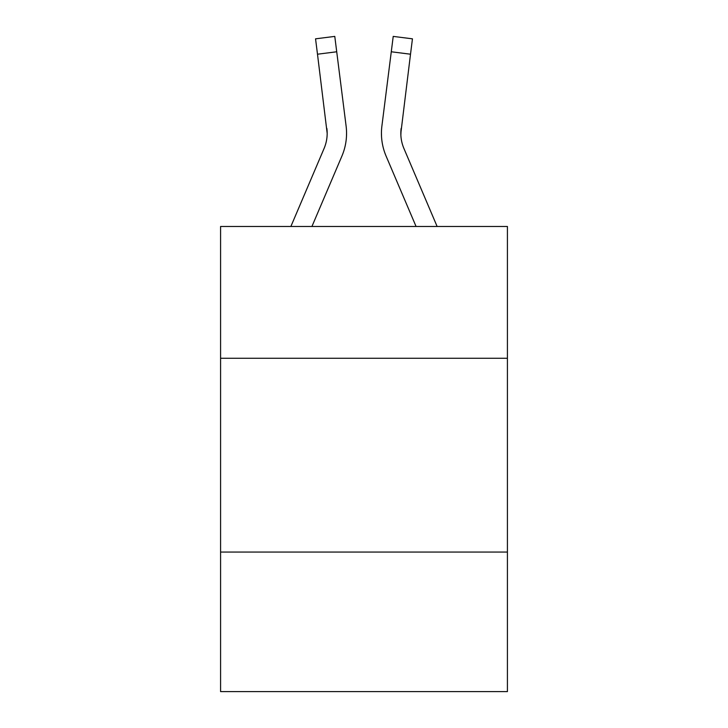 <?xml version="1.0" encoding="UTF-8"?>
<svg xmlns="http://www.w3.org/2000/svg" width="728" height="728" viewBox="0 0 728 728"><rect width="100%" height="100%" fill="white"/><g stroke="black" fill="none" stroke-linecap="round" stroke-linejoin="round"><path stroke-width="1.09" d="M507.416 358.267L507.416 226.481L220.584 226.481L220.584 358.267L507.416 358.267L507.416 691.6L220.584 691.6L220.584 358.267M507.416 552.061L220.584 552.061M341.914 156.074L311.93 226.481L341.914 156.074A58.14 58.14 0 0 0 346.1 126.008L336.718 51.779L317.49 54.209L315.552 38.83L334.78 36.4L336.718 51.779M346.492 136.136L346.555 133.269M345.809 123.687L346.1 126.008L345.809 123.687M386.086 156.074L416.07 226.481L386.086 156.074A58.14 58.14 0 0 1 381.9 126.008L393.22 36.4L412.448 38.83L410.51 54.209L391.282 51.779M437.128 226.481L403.922 148.485A38.757 38.757 0 0 1 400.819 133.37L410.51 54.209M400.864 135.19L401.128 128.437L400.864 135.19M400.819 133.37A38.757 38.757 0 0 0 403.922 148.485A38.757 38.757 0 0 1 400.819 133.37A38.757 38.757 0 0 0 403.922 148.485A38.757 38.757 0 0 1 400.819 133.37A38.757 38.757 0 0 0 403.922 148.485A38.757 38.757 0 0 1 400.819 133.37A38.757 38.757 0 0 0 403.922 148.485A38.757 38.757 0 0 1 400.819 133.37A38.757 38.757 0 0 0 403.922 148.485A38.757 38.757 0 0 1 400.819 133.37A38.757 38.757 0 0 0 403.922 148.485A38.757 38.757 0 0 1 400.819 133.37A38.757 38.757 0 0 0 403.922 148.485A38.757 38.757 0 0 1 400.819 133.37A38.757 38.757 0 0 0 403.922 148.485A38.757 38.757 0 0 1 400.819 133.37A38.757 38.757 0 0 0 403.922 148.485A38.757 38.757 0 0 1 400.819 133.37A38.757 38.757 0 0 0 403.922 148.485A38.757 38.757 0 0 1 400.819 133.37A38.757 38.757 0 0 0 403.922 148.485A38.757 38.757 0 0 1 400.819 133.37A38.757 38.757 0 0 0 403.922 148.485A38.757 38.757 0 0 1 400.819 133.37A38.757 38.757 0 0 0 403.922 148.485A38.757 38.757 0 0 1 400.819 133.37A38.757 38.757 0 0 0 403.922 148.485A38.757 38.757 0 0 1 400.819 133.37A38.757 38.757 0 0 0 403.922 148.485A38.757 38.757 0 0 1 400.819 133.37A38.757 38.757 0 0 0 403.922 148.485A38.757 38.757 0 0 1 400.819 133.37L401.128 128.437A38.757 38.757 0 0 0 403.922 148.485A38.757 38.757 0 0 1 400.819 133.37L401.128 128.437M290.872 226.481L324.078 148.485A38.757 38.757 0 0 0 327.181 133.379L317.49 54.209M324.078 148.485A38.757 38.757 0 0 0 327.181 133.379L326.872 128.437A38.757 38.757 0 0 1 324.078 148.485M381.508 136.136L381.445 133.269"/></g></svg>
